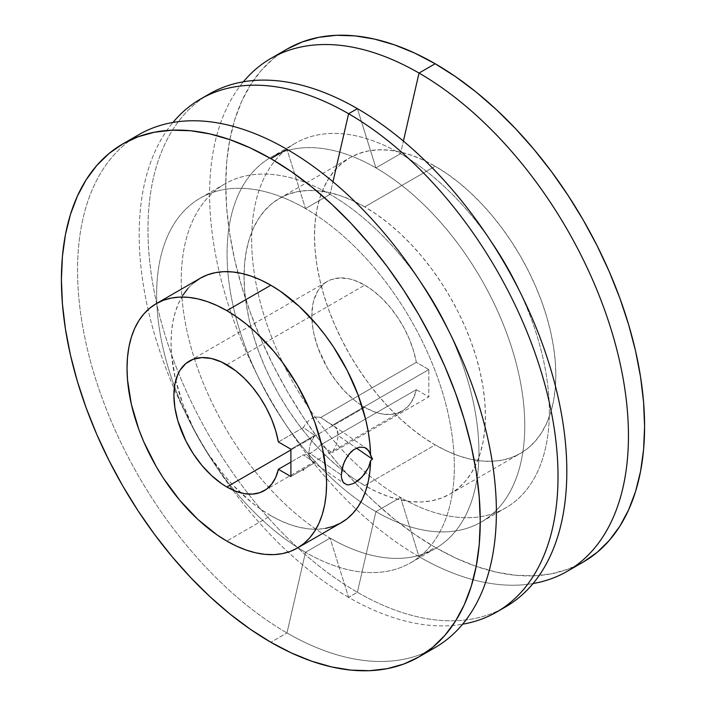 <?xml version="1.0" encoding="UTF-8"?>
<svg xmlns="http://www.w3.org/2000/svg" width="706" height="706" viewBox="0 0 706 706"><rect width="100%" height="100%" fill="white"/><g stroke="black" fill="none" stroke-linecap="round" stroke-linejoin="round"><path stroke-width="0.53" stroke-dasharray="3.53 2.65" d="M364.737 485.569A170.658 98.531 60 0 1 244.082 273.999A170.658 98.531 60 0 1 279.408 198.43A170.658 98.531 60 0 1 364.737 206.876L435.17 166.219A170.658 98.531 -120 0 0 349.841 157.765A170.658 98.531 -120 0 0 323.683 294.517A170.658 98.531 -120 0 0 435.17 444.904L364.737 485.569L352.912 478.068L341.192 469.296L329.711 459.341L318.556 448.301L307.851 436.273L297.694 423.379L288.18 409.736L279.408 395.492L271.457 380.763L264.406 365.708L258.317 350.467L253.251 335.182L249.262 320.003L246.385 305.071L244.647 290.545L244.064 276.549L244.647 263.232L246.385 250.709L249.262 239.105L253.251 228.532L258.317 219.089L264.406 210.882L271.457 203.972L279.408 198.43L288.18 194.309L297.694 191.653L307.851 190.488L318.556 190.823L329.711 192.659L341.192 195.968L352.912 200.725L364.737 206.876L376.563 214.377L388.282 223.149L399.772 233.104L410.918 244.152L421.623 256.172L431.781 269.074L441.294 282.709L450.066 296.952L458.017 311.681L465.077 326.737L471.167 341.978L476.223 357.262L480.212 372.441L483.098 387.373L484.828 401.899L485.41 415.896L484.828 429.213L483.098 441.735L480.212 453.34L476.223 463.913L471.167 473.355L465.077 481.563L458.017 488.481L450.066 494.015L441.294 498.136L431.781 500.792L421.623 501.957L410.918 501.622L399.772 499.786L388.282 496.477L376.563 491.72L364.737 485.569L435.17 444.904L423.344 437.402L411.624 428.63L400.143 418.676L388.988 407.636L378.284 395.607L368.126 382.714L358.613 369.07L349.841 354.827L341.889 340.098L334.838 325.042L328.749 309.802L323.683 294.517L319.694 279.338L316.817 264.415L315.079 249.88L314.497 235.892L315.079 222.566L316.817 210.044L319.694 198.439L323.683 187.867L328.749 178.433L334.838 170.217L341.889 163.307L349.841 157.765L358.613 153.643L368.126 150.996L378.284 149.831L388.988 150.157L400.143 151.993L411.624 155.302L423.344 160.059L435.17 166.219L446.995 173.711L458.715 182.483L470.205 192.438L481.351 203.487L492.056 215.515L502.213 228.409L511.726 242.043L520.498 256.296L528.45 271.016L535.51 286.071L541.599 301.321L546.656 316.606L550.645 331.785L553.53 346.708L555.26 361.234L555.843 375.23L555.26 388.556L553.53 401.079L550.645 412.675L546.656 423.247L541.599 432.69L535.51 440.906L528.45 447.816L520.498 453.358L511.726 457.47L502.213 460.127L492.056 461.292L481.351 460.956L470.205 459.129L458.715 455.82L446.995 451.063L435.17 444.904A170.658 98.531 -120 0 0 520.498 453.358A170.658 98.531 -120 0 0 546.656 316.606A170.658 98.531 -120 0 0 435.17 166.219L364.737 206.876A170.658 98.531 60 0 1 476.223 357.262A170.658 98.531 60 0 1 450.066 494.015A170.658 98.531 60 0 1 366.961 486.822A170.658 98.531 60 0 1 364.737 485.569M310.34 459.297L312.581 461.742L314.77 462.739L303.351 454.885L306.951 454.62L311.328 452.705L316.129 449.343L320.771 444.824L332.191 452.687L336.621 444.118L338.209 435.549L356.468 448.107L338.209 435.549L336.621 428.807L334.379 426.362L320.771 417.502L416.319 362.337A74.836 43.207 -120 0 0 364.737 285.118A74.836 43.207 -120 0 0 327.319 281.412A74.836 43.207 -120 0 0 315.847 341.377A74.836 43.207 -120 0 0 364.737 407.327L290.898 449.96L364.737 407.327A74.836 43.207 -120 0 0 402.155 411.033A74.836 43.207 -120 0 0 416.319 389.668L320.771 444.824L316.129 449.343L311.328 452.705L306.951 454.62L303.351 454.885L290.898 462.068L303.351 454.885L314.77 462.739L312.255 461.495L310.34 459.297L309.157 456.261L308.751 452.555L310.34 459.297M341.316 474.962L308.751 452.555L341.316 474.962L341.872 479.453M182.828 295.32L178.644 303.13L175.344 311.867L172.97 321.459L171.532 331.82L171.046 342.834L171.532 354.403L175.344 378.76L182.828 403.947L193.7 429.001L200.275 441.179L207.529 452.961L223.793 474.9L232.645 484.845L251.362 502.204L261.052 509.458L270.83 515.654L226.811 541.07L270.83 515.654A141.112 81.472 -120 0 0 341.386 522.643M583.253 562.047L568.021 569.186L551.518 573.793L533.895 575.814L515.309 575.24L495.965 572.063L476.029 566.318L455.697 558.067L435.17 547.379A296.167 170.993 -120 0 1 241.69 286.398A296.167 170.993 -120 0 1 287.095 49.076L273.284 58.686L261.043 70.679L250.48 84.941L241.69 101.32L234.771 119.658L229.777 139.797L226.758 161.533L225.752 184.654L226.758 208.941L229.777 234.154L234.771 260.055L241.69 286.398L250.48 312.917L261.043 339.374L273.284 365.505L287.086 391.053L302.318 415.781L318.821 439.45L336.453 461.83L355.03 482.701L374.383 501.869L394.319 519.139L414.643 534.363L435.17 547.379L419.029 556.699L400.514 497.448L375.919 511.638L357.404 592.272L348.596 597.355L330.081 538.104L305.486 552.304L286.971 632.938L270.83 642.257L286.971 632.938A296.167 170.993 -120 0 0 426.759 651.885A296.167 170.993 60 0 1 286.971 632.938L305.486 552.304A210.503 121.538 -120 0 0 454.337 466.366A210.503 121.538 -120 0 0 305.486 208.552L286.971 149.301L305.486 208.552A210.503 121.538 60 0 1 443.006 394.054A210.503 121.538 60 0 1 410.742 562.735A210.503 121.538 60 0 1 305.486 552.304L330.081 538.104A210.503 121.538 -120 0 0 435.328 548.536A210.503 121.538 -120 0 0 448.539 330.558A210.503 121.538 60 0 1 463.436 519.563A210.503 121.538 60 0 1 330.081 538.104L348.596 597.355A296.167 170.993 -120 0 0 462.624 624.201A296.167 170.993 60 0 1 348.596 597.355L357.404 592.272A296.167 170.993 -120 0 0 501.013 609.375A296.167 170.993 60 0 1 357.404 592.272L375.919 511.638A210.503 121.538 -120 0 0 524.77 425.7A210.503 121.538 -120 0 0 375.919 167.896L357.404 108.645L375.919 167.896A210.503 121.538 60 0 1 513.438 353.388A210.503 121.538 60 0 1 481.174 522.069A210.503 121.538 60 0 1 375.919 511.638L400.514 497.448A210.503 121.538 -120 0 0 505.761 507.87A210.503 121.538 -120 0 0 518.972 289.892A210.503 121.538 60 0 1 533.868 478.897A210.503 121.538 60 0 1 400.514 497.448L419.029 556.699A296.167 170.993 -120 0 0 533.056 583.535A296.167 170.993 60 0 1 419.029 556.699L435.17 547.379A296.167 170.993 -120 0 0 574.958 566.327M330.081 194.362L305.486 208.552L330.081 194.362A210.503 121.538 60 0 1 420.202 281.482A210.503 121.538 -120 0 0 330.081 194.362L332.967 181.769L330.081 194.362A210.503 121.538 -120 0 0 224.826 183.931A210.503 121.538 -120 0 0 192.561 352.612A210.503 121.538 -120 0 0 330.081 538.104A210.503 121.538 60 0 1 181.23 280.3A210.503 121.538 60 0 1 330.081 194.362M400.514 153.696L375.919 167.896L400.514 153.696A210.503 121.538 60 0 1 490.635 240.817A210.503 121.538 -120 0 0 400.514 153.696L403.4 141.103L400.514 153.696A210.503 121.538 -120 0 0 295.258 143.265A210.503 121.538 -120 0 0 262.994 311.946A210.503 121.538 -120 0 0 400.514 497.448A210.503 121.538 60 0 1 251.663 239.634A210.503 121.538 60 0 1 400.514 153.696M226.811 364.755L364.737 285.118L226.811 364.755M318.503 417.052L320.771 417.502L316.129 417.114L318.503 417.052M313.711 417.714L316.129 417.114L311.337 418.817L313.711 417.714M309.06 420.423L306.951 422.453L309.06 420.423M305.036 424.862L303.351 427.554L305.036 424.862M278.385 441.974L303.351 427.554L314.77 435.417L310.34 443.977L308.751 452.555L310.34 443.977L314.77 435.417L303.351 427.554L278.385 441.974M419.029 556.699A296.167 170.993 60 0 1 235.001 324.028A296.167 170.993 60 0 1 243.376 81.799A296.167 170.993 -120 0 0 235.001 324.028A296.167 170.993 -120 0 0 419.029 556.699M375.919 511.638A210.503 121.538 60 0 1 360.872 502.072A210.503 121.538 60 0 1 227.835 271.651A210.503 121.538 60 0 1 270.672 157.464A210.503 121.538 60 0 1 375.919 167.896A210.503 121.538 -120 0 0 227.835 271.651A210.503 121.538 -120 0 0 360.872 502.072A210.503 121.538 -120 0 0 375.919 511.638M209.32 93.977A296.167 170.993 -120 0 0 163.924 331.29A296.167 170.993 -120 0 0 357.404 592.272A296.167 170.993 60 0 1 165.133 335.306A296.167 170.993 60 0 1 204.987 96.625M348.596 597.355A296.167 170.993 60 0 1 164.569 364.693A296.167 170.993 60 0 1 172.944 122.465A296.167 170.993 -120 0 0 164.569 364.693A296.167 170.993 -120 0 0 348.596 597.355M305.486 552.304A210.503 121.538 60 0 1 167.975 366.811A210.503 121.538 60 0 1 200.239 198.13A210.503 121.538 60 0 1 305.486 208.552A210.503 121.538 -120 0 0 156.644 294.49A210.503 121.538 -120 0 0 305.486 552.304M138.888 134.634A296.167 170.993 -120 0 0 93.492 371.956A296.167 170.993 -120 0 0 286.971 632.938A296.167 170.993 60 0 1 95.751 379.316A296.167 170.993 60 0 1 131.042 139.673M193.7 282.815L187.867 288.533M200.275 278.235A141.112 81.472 -120 0 0 175.732 380.402A141.112 81.472 -120 0 0 240.631 492.823A141.112 81.472 -120 0 0 270.83 515.654L280.467 520.684L290.025 524.584L299.397 527.329L308.496 528.882L317.25 529.226L325.572 528.37M340.592 523.093L341.351 522.661M428.833 369.565L416.319 362.337L413.61 350.997L409.524 339.524L404.176 328.237L397.707 317.462L390.321 307.498L382.202 298.62L373.598 291.093L364.737 285.118L354.412 280.335L349.382 278.879L339.789 277.935L331.167 279.602L327.319 281.412L323.833 283.838L318.071 290.475L314.099 299.247L312.837 304.339L311.823 315.67L312.837 328.175L314.099 334.723L318.071 348.084L327.319 367.826L335.341 380.057L344.484 390.983L354.412 400.196L359.548 404.035L364.737 407.327L373.598 411.58L382.202 413.99L390.321 414.484L397.707 413.054L404.176 409.736L409.524 404.635L413.61 397.875L416.319 389.668L428.833 396.887L428.833 369.565L332.191 425.356L334.715 426.6L336.621 428.807L337.812 431.843L338.209 435.549L336.621 444.118L332.191 452.687L320.771 444.824L416.319 389.668L428.833 396.887L332.191 452.687L428.833 396.887L428.833 369.565L416.319 362.337L320.771 417.502L332.191 425.356L428.833 369.565M290.898 449.192L314.77 435.417L290.898 449.192M290.898 476.524L314.77 462.739L290.898 476.524M303.112 469.931L303.712 469.737L303.112 469.931M303.112 470.046L303.712 469.852L303.112 470.046M303.183 470.134L303.659 469.861L303.183 470.134M303.201 470.099L303.659 469.834L303.201 470.099M303.245 470.249L303.712 469.967L303.245 470.249M279.408 198.43L349.841 157.765M312.581 461.742L344.704 483.839M435.328 548.536L410.742 562.735M505.761 507.87L481.174 522.069M189.393 361.04L327.319 281.412M264.229 490.67L402.155 411.033M295.258 143.265L270.672 157.464M224.826 183.931L200.239 198.13M334.379 426.362L366.502 448.46M450.066 494.015L520.498 453.358"/><path stroke-width="1.06" d="M325.572 528.37L333.373 526.323L340.592 523.093L347.158 518.716L353.009 513.227L358.092 506.687L362.363 499.151L365.77 490.696L368.294 481.386L369.9 471.326L370.579 460.603L368.523 467.46L362.09 477L353.882 483.354L348.808 484.863L346.628 484.687L343.292 482.472L341.536 477.936L341.316 474.962L343.292 464.442L346.637 457.47L351.244 451.716L353.882 449.572L359.398 447.154L364.561 447.463L366.741 448.637L369.82 452.714L370.579 455.467A141.112 81.472 -120 0 0 270.83 285.224L226.811 310.64A141.112 81.472 60 0 1 318.988 434.984A141.112 81.472 60 0 1 297.358 548.059L341.386 522.643A141.112 81.472 -120 0 0 370.579 460.603L372.53 459.156L356.468 448.107L372.53 459.156L370.579 460.603L368.523 467.46L364.57 474.061L359.398 479.586L353.882 483.354L348.808 484.863L346.628 484.687L343.292 482.472L341.872 479.453M297.358 548.059A141.112 81.472 60 0 1 226.811 541.07L217.024 534.874L197.848 519.387L179.774 500.307L163.51 478.377L156.255 466.595L143.847 441.965L138.808 429.363L131.325 404.176L127.512 379.819L127.027 368.25L127.512 357.236L128.951 346.875L131.325 337.283L134.625 328.546L138.808 320.736L143.847 313.949L149.681 308.231L156.255 303.651L163.51 300.244L171.373 298.056L179.774 297.085L188.626 297.367L197.848 298.876L207.343 301.612L217.024 305.548L226.811 310.64L236.589 316.844L246.27 324.089L255.775 332.323L273.849 351.403L282.241 362.063L297.367 385.123L309.775 409.745L314.805 422.347L322.289 447.533L326.11 471.89L326.587 483.46L326.11 494.482L324.672 504.834L322.289 514.427L318.988 523.172L314.805 530.974L309.775 537.769L303.942 543.479L297.367 548.059L290.104 551.465L282.241 553.663L273.849 554.625L264.988 554.342L255.775 552.833L246.27 550.098L236.589 546.162L226.811 541.07A141.112 81.472 60 0 1 134.625 416.725A141.112 81.472 60 0 1 156.255 303.651A141.112 81.472 60 0 1 226.811 310.64L270.83 285.224L261.052 280.132L251.362 276.205L241.867 273.46L232.645 271.951L223.793 271.678L215.392 272.64L207.529 274.837L200.275 278.235L193.7 282.815M131.042 139.673A296.167 170.993 60 0 1 286.971 149.301L270.83 158.621A296.167 170.993 60 0 1 464.31 419.602A296.167 170.993 60 0 1 418.905 656.924A296.167 170.993 60 0 1 270.83 642.257A296.167 170.993 60 0 1 77.351 381.275A296.167 170.993 60 0 1 122.747 143.953A296.167 170.993 60 0 1 270.83 158.621L286.971 149.301A296.167 170.993 60 0 1 482.56 417.634A296.167 170.993 60 0 1 426.759 651.885A296.167 170.993 -120 0 0 435.046 647.605A296.167 170.993 -120 0 0 480.451 410.283A296.167 170.993 -120 0 0 286.971 149.301A296.167 170.993 -120 0 0 138.888 134.634L122.747 143.953L137.979 136.814L154.482 132.207L172.105 130.186L190.691 130.76L210.035 133.937L229.971 139.682L250.303 147.933L270.83 158.621L291.357 171.637L311.681 186.861L331.617 204.131L350.97 223.299L369.547 244.17L387.179 266.55L403.682 290.219L418.914 314.947L432.716 340.495L444.956 366.626L455.52 393.083L464.31 419.602L471.229 445.945L476.223 471.846L479.242 497.059L480.248 521.346L479.242 544.467L476.223 566.203L471.229 586.342L464.31 604.68L455.52 621.059L444.956 635.321L432.716 647.314L418.914 656.924L403.682 664.072L387.179 668.679L369.547 670.7L350.97 670.118L331.617 666.941L311.681 661.195L291.357 652.944L270.83 642.257L250.303 629.24L229.971 614.026L210.035 596.746L190.691 577.579L172.105 556.707L154.482 534.336L137.979 510.667L122.747 485.94L108.945 460.383L96.704 434.261L86.141 407.803L77.351 381.275L70.423 354.933L65.437 329.031L62.419 303.818L61.413 279.532L62.419 256.41L65.437 234.683L70.423 214.545L77.351 196.197L86.141 179.818L96.704 165.566L108.945 153.573L122.747 143.953M448.539 330.558A210.503 121.538 -120 0 0 420.202 281.482A210.503 121.538 60 0 1 448.539 330.558M348.596 113.728L332.967 181.769L348.596 113.728A296.167 170.993 60 0 1 542.076 374.709A296.167 170.993 60 0 1 496.68 612.023A296.167 170.993 60 0 1 462.624 624.201A296.167 170.993 -120 0 0 549.4 402.817A296.167 170.993 -120 0 0 348.596 113.728L357.404 108.645L348.596 113.728A296.167 170.993 -120 0 0 172.944 122.465A296.167 170.993 60 0 1 200.522 99.052A296.167 170.993 60 0 1 348.596 113.728M501.013 609.375A296.167 170.993 -120 0 0 505.478 606.948A296.167 170.993 -120 0 0 550.883 369.626A296.167 170.993 -120 0 0 357.404 108.645A296.167 170.993 60 0 1 552.048 373.633A296.167 170.993 60 0 1 501.013 609.375M518.972 289.892A210.503 121.538 -120 0 0 490.635 240.817A210.503 121.538 60 0 1 518.972 289.892M419.029 73.062L403.4 141.103L419.029 73.062A296.167 170.993 60 0 1 612.508 334.044A296.167 170.993 60 0 1 567.112 571.366A296.167 170.993 60 0 1 533.056 583.535A296.167 170.993 -120 0 0 619.833 362.152A296.167 170.993 -120 0 0 419.029 73.062L435.17 63.743L419.029 73.062A296.167 170.993 -120 0 0 243.376 81.799A296.167 170.993 60 0 1 270.954 58.395A296.167 170.993 60 0 1 419.029 73.062M574.958 566.327A296.167 170.993 -120 0 0 583.253 562.047A296.167 170.993 -120 0 0 628.649 324.725A296.167 170.993 -120 0 0 435.17 63.743L414.643 53.056L394.319 44.805L374.383 39.059L355.03 35.882L336.453 35.3L318.821 37.321L302.318 41.928L287.086 49.076L270.954 58.395M226.811 486.963A74.836 43.207 60 0 1 177.921 421.014A74.836 43.207 60 0 1 189.393 361.048A74.836 43.207 60 0 1 226.811 364.755A74.836 43.207 60 0 1 278.385 441.974L275.675 430.634L271.589 419.161L266.241 407.874L259.782 397.099L252.386 387.126L244.276 378.257L235.663 370.729L221.622 362.054L211.447 358.516L201.863 357.563L193.241 359.239L185.899 363.475L180.136 370.103L177.921 374.242L174.911 383.967L173.888 395.307L174.911 407.812L177.921 421.014L185.899 441.003L193.241 453.711L201.863 465.342L211.447 475.465L221.622 483.672L226.811 486.963L235.663 491.208L244.276 493.618L252.386 494.112L259.782 492.682L266.241 489.373L271.589 484.263L275.675 477.512L278.385 469.296L290.898 476.524L290.898 449.192L278.385 441.974L290.898 449.192L290.898 476.524L278.385 469.296A74.836 43.207 60 0 1 264.229 490.67A74.836 43.207 60 0 1 226.811 486.963L290.898 449.96L226.811 486.963M290.898 462.068L278.385 469.296L290.898 462.068M567.112 571.366L583.253 562.047L597.055 552.427L609.296 540.434L619.859 526.182L628.649 509.803L635.577 491.455L640.563 471.317L643.581 449.59L644.587 426.468L643.581 402.182L640.563 376.969L635.577 351.067L628.649 324.725L619.859 298.197L609.296 271.739L597.055 245.617L583.253 220.06L568.021 195.333L551.518 171.664L533.895 149.293L515.309 128.421L495.965 109.253L476.029 91.974L455.697 76.76L435.17 63.743A296.167 170.993 -120 0 0 287.095 49.076M204.987 96.625A296.167 170.993 60 0 1 357.404 108.645A296.167 170.993 -120 0 0 209.32 93.977L200.522 99.052M341.316 474.962L342.207 468.078L344.793 460.859L348.817 454.373L353.882 449.572L359.398 447.154L364.561 447.463L368.514 450.402L372.53 459.156L370.579 455.467L369.9 443.95L368.294 432.037L365.77 419.814L358.092 394.963L347.158 370.306L333.373 346.778L325.572 335.712L317.25 325.254L299.397 306.536L280.467 291.331L270.83 285.224A141.112 81.472 -120 0 0 200.275 278.235L156.255 303.651M187.867 288.533L182.828 295.32M303.236 470.17L303.695 469.914M435.046 647.605L418.905 656.924M505.478 606.948L496.68 612.023"/></g></svg>
